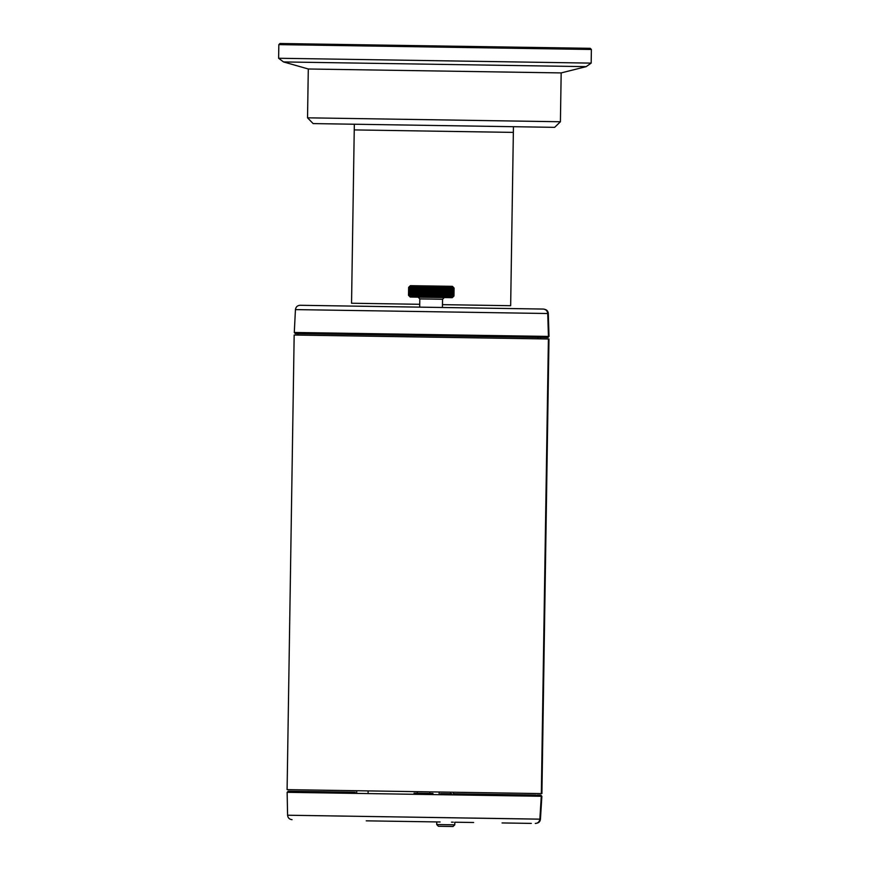 <?xml version="1.0" encoding="UTF-8"?>
<svg xmlns="http://www.w3.org/2000/svg" width="870" height="870" viewBox="0 0 870 870"><rect width="100%" height="100%" fill="white"/><g stroke="black" fill="none" stroke-linecap="round" stroke-linejoin="round"><path stroke-width="1.3" d="M357.189 306.164L394.338 306.74M447.55 307.567L414.566 307.056M542.804 309.057L300.063 305.283L543.271 309.057C545.881 309.296 547.371 310.786 547.73 313.515L295.441 309.6L547.73 313.515L548.437 336.429L294.288 332.471L548.176 336.418L547.578 337.549L295.332 333.623L547.578 337.549M544.25 336.364L540.411 336.298M298.127 332.536L294.288 332.471L295.441 309.6C295.833 306.936 297.377 305.49 300.063 305.283M504.861 312.852L524.164 313.156M540.857 337.44L540.248 338.854L540.857 337.44L544.315 337.495M547.937 337.549L549.013 336.418L548.307 313.494L547.73 313.515M351.545 303.238L419.742 304.293L351.545 303.238L354.242 129.913L513.354 132.392L510.657 305.707L513.441 126.705L554.647 127.346L560.41 121.756L561.172 72.917L586.162 66.642L283.511 61.933L278.617 58.257L591.165 63.118L586.162 66.642L283.511 61.933L278.617 58.257L278.835 44.62L591.382 49.481L278.835 44.62L278.617 58.257L591.165 63.118L591.382 49.481L590.262 48.328L591.382 49.481L591.165 63.118L586.162 66.642L561.172 72.917L308.295 68.991L283.511 61.933L308.295 68.991L561.172 72.917L560.41 121.756L307.534 117.82L308.295 68.991L307.534 117.82L560.41 121.756L554.647 127.346L513.441 126.705L513.354 132.392L354.242 129.913L354.329 124.236L513.441 126.705L313.135 123.594L307.534 117.82L313.135 123.594L354.329 124.236L351.545 303.238M442.471 304.652L510.657 305.707L442.471 304.652M279.988 43.5L590.262 48.328L279.988 43.5L278.835 44.62L279.988 43.5M537.649 338.811L538.269 337.408L297.638 333.656L298.214 335.091L297.638 333.656M301.76 333.721L302.76 333.743M347.01 334.428L352.948 334.526M353.666 334.537L355.797 334.569M415.12 335.483L421.026 335.581M535.746 337.364L538.269 337.408M409.792 286.241L408.639 287.361L408.508 295.311L408.65 287.361L409.792 286.241L408.639 287.361L408.53 295.311L409.672 296.463L408.606 295.311L408.726 287.361L408.628 295.311L409.792 296.474L408.759 295.321L408.889 287.361L408.791 295.321L409.977 296.474L408.987 295.321L409.117 287.361L410.129 286.241L408.661 287.361M408.987 295.321L410.227 296.474L409.291 295.321L409.411 287.372L410.39 286.252L409.161 287.361L409.03 295.321M409.291 295.321L410.553 296.485L409.661 295.332L409.792 287.372L410.705 286.252L409.476 287.372L409.346 295.321M409.661 295.332L410.944 296.485L410.107 295.332L410.227 287.383L411.097 286.263L409.857 287.372L409.737 295.332M410.107 295.332L411.39 296.496L410.618 295.343L410.749 287.394L411.553 286.263L410.314 287.383L410.194 295.343M410.618 295.343L411.912 296.507L411.205 295.354L411.325 287.394L412.075 286.274L410.836 287.394L410.716 295.343M411.205 295.354L412.5 296.507L411.847 295.365L411.967 287.404L412.663 286.284L411.423 287.404L411.303 295.354M411.847 295.365L413.141 296.518L412.674 287.415L413.304 286.295L412.086 287.415L411.956 295.365M412.554 295.376L413.848 296.529L413.446 287.426L414.011 286.306L412.804 287.426L412.685 295.376M413.326 295.387L414.609 296.539L414.772 286.317L413.587 287.437L413.457 295.387M414.153 295.398L415.425 296.561L415.577 286.328L414.424 287.448L414.294 295.398M415.033 295.419L416.295 296.572L416.447 286.339L415.316 287.459L415.186 295.419M415.969 295.43L417.208 296.583L417.361 286.36L416.262 287.481L416.132 295.43M416.958 295.441L418.165 296.605L418.329 286.371L417.252 287.491L417.132 295.441M417.991 295.463L419.166 296.616L419.329 286.382L418.296 287.502L418.165 295.463M419.068 295.474L420.21 296.626L420.373 286.404L419.373 287.524L419.253 295.485M420.177 295.495L421.287 296.648L421.45 286.415L420.493 287.546L420.373 295.495M421.33 295.517L422.396 296.67L422.559 286.437L421.656 287.557L421.526 295.517M422.515 295.528L423.538 296.681L423.733 295.55L423.701 286.458L422.842 287.578L422.722 295.528M423.733 295.55L424.701 296.703L424.962 295.572L424.864 286.469L424.06 287.6L423.94 295.55M424.962 295.572L425.887 296.724L426.224 295.593L426.05 286.491L425.299 287.611L425.18 295.572M426.224 295.593L427.094 296.735L427.496 295.604L427.257 286.513L426.561 287.633L426.441 295.593M427.496 295.604L428.312 296.757L428.779 295.626L428.464 286.524L427.714 295.615M428.779 295.626L429.541 296.779L430.074 295.648L429.693 286.545L428.997 295.626M430.074 295.648L430.77 296.8L431.379 295.669L430.922 286.567L430.302 295.648M431.379 295.669L431.998 296.811L432.673 295.691L432.792 287.731L432.162 286.589L431.596 295.669M432.673 295.691L433.227 296.833L433.967 295.713L434.087 287.752L433.39 286.6L432.89 295.691M433.967 295.713L434.456 296.855L435.25 295.724L435.37 287.774L434.619 286.621L434.184 295.713M435.25 295.724L435.674 296.877L436.522 295.746L436.642 287.796L435.826 286.643L435.468 295.735M436.522 295.746L436.87 296.887L437.773 295.767L437.904 287.807L437.023 286.665L436.729 295.756M437.773 295.767L438.045 296.909L439.002 295.789L439.132 287.829L438.208 286.676L437.98 295.767M439.002 295.789L439.209 296.931L440.209 295.811L440.34 287.85L439.372 286.698L439.209 295.789M440.209 295.811L440.34 296.942L441.394 295.822L441.514 287.872L440.503 286.719L440.416 295.811M441.394 295.822L441.438 296.964L442.536 295.844L442.656 287.883L441.601 286.73L441.59 295.822M442.536 295.844L442.515 296.974L443.646 295.854L443.765 287.905L442.667 286.752L442.721 295.844M443.646 295.854L443.548 296.996L444.711 295.876L444.831 287.916L443.7 286.763L443.83 295.865M444.711 295.876L444.537 297.007L445.734 295.887L445.853 287.937L444.7 286.785L444.885 295.876M445.734 295.887L445.483 297.029L446.712 295.909L446.832 287.948L445.647 286.796L445.908 295.898M446.712 295.909L446.386 297.04L447.637 295.92L447.756 287.97L446.549 286.806L446.865 295.909M447.637 295.92L447.245 297.051L448.507 295.93L448.626 287.981L447.397 286.828L447.789 295.92M448.507 295.93L448.039 297.062L449.322 295.952L449.442 287.992L448.202 286.839L448.648 295.941M449.322 295.952L448.789 297.072L450.084 295.963L450.203 288.003L448.942 286.85L449.583 287.992L449.453 295.952M450.084 295.963L449.475 297.083L450.78 295.974L450.899 288.013L449.638 286.861L450.323 288.003L450.203 295.963M450.78 295.974L450.105 297.094L451.41 295.985L451.53 288.024L450.268 286.872L451.008 288.013L450.888 295.974M451.41 295.985L450.671 297.105L451.976 295.985L452.096 288.035L450.834 286.872L451.628 288.024L451.508 295.985M451.976 295.985L451.171 297.116L452.476 295.996L452.596 288.035L451.334 286.882L452.182 288.035L452.063 295.985M452.476 295.996L451.617 297.116L452.9 296.007L453.02 288.046L451.769 286.893L452.672 288.046L452.552 295.996M452.9 296.007L451.987 297.127L453.259 296.007L453.379 288.057L452.15 286.893L453.085 288.046L452.965 296.007M453.259 296.007L452.291 297.127L453.542 296.017L453.672 288.057L452.454 286.904L453.433 288.057L453.313 296.007M453.542 296.017L452.53 297.138L453.759 296.017L453.879 288.057L452.683 286.904L453.705 288.057L453.585 296.017M453.759 296.017L452.694 297.138L453.901 296.017L454.02 288.068L453.912 296.017L452.791 297.138L453.966 296.017L454.086 288.068L453.966 296.017L452.813 297.138M452.976 286.904L454.096 288.068L452.857 286.904L453.912 288.057L453.792 296.017M409.378 286.632L410.368 285.675L452.422 286.328L453.368 287.317M453.226 296.746L452.237 297.692L410.183 297.04L409.237 296.061M442.428 307.491L442.558 299.247L419.818 298.899L418.144 297.17M409.629 296.463L408.508 295.311M439.209 296.931L439.372 286.698M438.045 296.909L438.208 286.676M436.87 296.887L437.023 286.665M435.674 296.877L435.826 286.643M434.456 296.855L434.619 286.621M433.227 296.833L433.39 286.6M431.998 296.811L432.162 286.589M430.77 296.8L430.922 286.567M429.541 296.779L429.693 286.545M428.312 296.757L428.464 286.524M427.094 296.735L427.257 286.513M425.887 296.724L426.05 286.491M424.701 296.703L424.864 286.469M423.538 296.681L423.701 286.458M422.396 296.67L422.559 286.437M421.287 296.648L421.45 286.415M451.476 822.161L453.346 822.183M366.237 820.834L440.111 821.976M531.331 823.401L502.044 822.944M436.773 821.932L436.729 824.543L453.303 824.803L454.771 824.825L454.814 822.204L473.639 822.498M541.858 796.311L540.444 819.181L287.578 815.223L539.868 819.138L541.281 796.268L287.144 792.32L541.031 796.268M292.059 819.681C289.384 819.377 287.894 817.898 287.578 815.223L287.144 792.32L355.297 793.375M453.433 794.897L479.74 795.31M496.792 795.571L537.932 796.213M535.942 819.083L534.528 819.061M518.574 818.811L513.474 818.735M333.058 815.929L308.056 815.538M450.519 792.178L450.497 793.723L451.911 793.744L440.546 793.57M453.477 792.233L453.455 793.766L536.061 795.049M537.203 795.071L540.303 795.115M355.308 792.244L288.22 791.2L287.144 792.32M429.78 791.863L429.758 793.396L432.977 793.451L414.022 793.157L417.252 793.201L417.274 791.667M539.868 819.138C539.422 821.867 537.888 823.303 535.278 823.455C536.562 823.216 539.911 823.292 540.444 819.181C539.911 823.292 536.562 823.216 535.278 823.455M540.455 795.115L541.281 796.268M454.771 824.825L453.042 826.5L438.404 826.272L436.729 824.543M356.754 790.721L356.733 792.265L356.754 790.721M541.336 793.592L287.1 789.645L541.336 793.592L548.404 338.985L294.169 335.026L548.981 338.995L541.912 793.603L541.336 793.592M368.119 790.906L368.097 792.439M439.132 793.549L439.154 792.004M549.013 336.418L548.307 313.494C547.904 309.372 544.555 309.35 543.271 309.057M548.307 313.494L548.176 312.58M546.882 310.449L544.087 309.133M294.288 332.471L295.332 333.623M419.699 307.143L419.818 298.899M442.558 299.247L444.287 297.573M541.858 796.289L540.814 795.126L541.858 796.289M287.1 789.645L294.169 335.026"/></g></svg>
